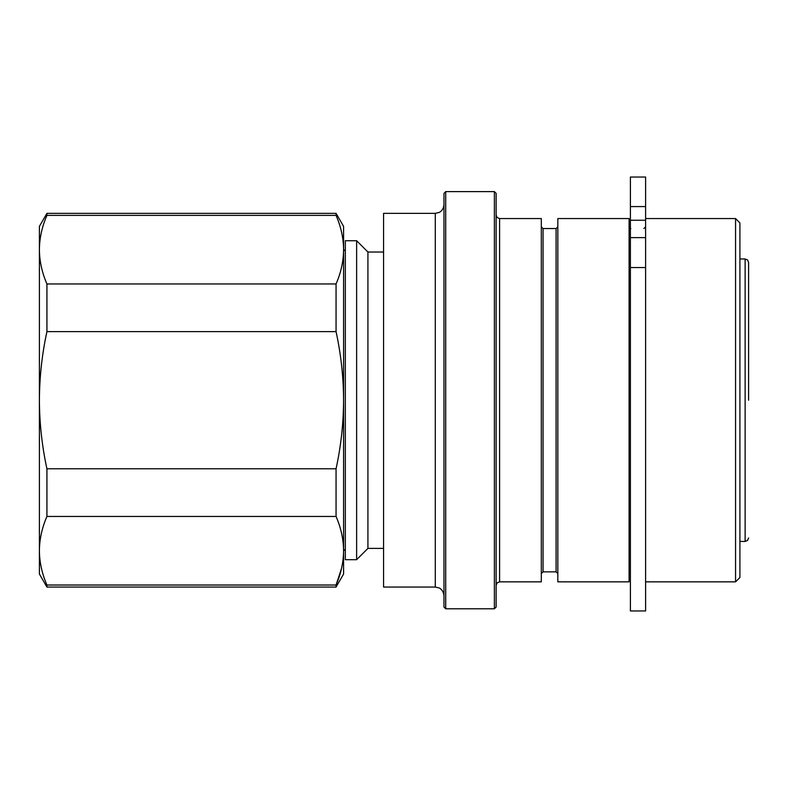 <?xml version="1.0" encoding="UTF-8"?>
<svg xmlns="http://www.w3.org/2000/svg" width="788" height="788" viewBox="0 0 788 788"><rect width="100%" height="100%" fill="white"/><g stroke="black" fill="none" stroke-linecap="round" stroke-linejoin="round"><path stroke-width="1.18" d="M367.927 252.022L367.927 548.389L356.629 559.687L356.629 240.724L367.927 252.022L383.569 252.022M356.629 240.724L345.331 240.724L345.331 559.687L356.629 559.687M739.912 541.435L745.123 541.435L745.123 258.976L747.566 259.971L748.6 262.453L748.6 400.206M735.559 218.562L739.912 222.906L739.912 577.505L735.559 581.849L735.559 218.562L645.608 218.562M629.1 400.206L629.1 218.562L557.825 218.562L557.825 581.849L629.1 581.849L629.1 400.206M499.602 218.562L499.602 581.849L541.317 581.849L541.317 218.562L499.602 218.562L497.159 217.557L496.125 215.085M494.381 191.612L494.381 608.789L496.125 607.055L496.125 193.356L494.381 191.612L445.712 191.612L443.979 193.356L443.979 607.055L445.712 608.789L445.712 191.612M435.281 213.341L435.281 587.06L383.569 587.06L383.569 213.341L435.281 213.341L439.103 212.455C438.995 212.642 443.417 210.8 443.979 204.653M630.4 610.966L630.4 237.621L645.608 237.621L645.608 610.966L630.4 610.966M345.331 251.047L343.588 249.55L343.588 574.028L336.062 587.06L336.062 585.021L46.925 585.021L46.925 587.06L336.062 587.06M46.925 283.956L46.925 331.63L336.062 331.63L336.062 283.956L46.925 283.956C42 272.589 39.489 261.163 39.4 249.668L39.4 226.383L46.925 213.341L336.062 213.341L343.588 226.383L343.588 249.668C343.499 238.173 340.987 226.747 336.062 215.38L46.925 215.38C42 226.737 39.489 238.173 39.4 249.668L39.4 574.028L46.925 587.06M341.568 568.276L336.062 585.021C340.997 573.664 343.499 562.238 343.588 550.743L345.331 549.354M46.925 331.63C42.02 354.157 39.508 377.009 39.4 400.206C39.489 423.235 42 446.097 46.925 468.781L46.925 516.455C42 527.812 39.489 539.238 39.4 550.743C39.489 562.238 42 573.664 46.925 585.021M46.925 213.341L46.925 215.38M46.925 516.455L336.062 516.455L336.062 468.781L46.925 468.781M343.588 550.743C343.499 539.248 340.987 527.812 336.062 516.455M336.062 468.781C340.987 446.097 343.499 423.235 343.588 400.206C343.479 377.009 340.968 354.157 336.062 331.63M336.062 213.341L336.062 215.38M336.062 283.956C340.997 272.599 343.499 261.163 343.588 249.668M630.4 237.621L630.4 220.236L645.608 220.236L645.608 237.621M645.608 220.236L645.608 177.034L630.4 177.034L630.4 206.574L645.608 206.574M630.4 220.236L630.4 206.574M557.825 573.595L556.092 571.852L556.092 228.55L543.05 228.55L541.317 226.816M556.092 571.852L543.05 571.852L543.05 228.55M630.4 267.546L645.608 267.546M739.912 258.976L745.123 258.976M630.4 571.911L629.1 573.595M543.05 571.852L541.317 573.595M499.602 581.849L497.159 582.844L496.125 585.326M435.281 587.06L439.103 587.947C438.995 587.769 443.417 589.611 443.979 595.758M494.381 608.789L445.712 608.789M556.092 228.55L557.825 226.816M735.559 581.849L645.608 581.849M643.875 228.55L645.608 226.816M630.833 228.55L629.1 226.816M745.123 541.435L747.566 540.44L748.6 537.958M367.927 548.389L383.569 548.389"/></g></svg>
